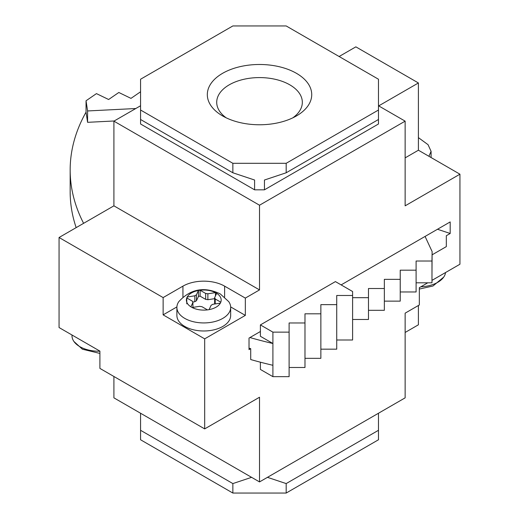 <?xml version="1.0" encoding="UTF-8"?>
<svg xmlns="http://www.w3.org/2000/svg" width="519" height="519" viewBox="0 0 519 519"><rect width="100%" height="100%" fill="white"/><g stroke="black" fill="none" stroke-linecap="round" stroke-linejoin="round"><path stroke-width="0.78" d="M292.787 117.858A42.811 24.717 -0 0 0 302.33 102.301A42.811 24.717 -0 0 0 289.79 84.824A42.811 24.717 -0 0 0 229.249 84.824A42.811 24.717 -0 0 0 216.708 102.301A42.811 24.717 -0 0 0 226.258 117.858M296.44 73.315A52.205 30.141 0 0 0 222.606 73.315A52.205 30.141 0 0 0 222.606 115.938L222.606 115.938A52.205 30.141 0 0 0 296.44 115.938A52.205 30.141 0 0 0 296.44 73.315M431.977 280.377L459.938 264.236L459.938 174.196L405.138 205.835L405.138 121.148L259.519 205.219L259.519 289.907L245.331 298.101L245.331 315.39L204.681 338.855L204.681 428.895L259.519 397.23L259.519 481.917L113.908 397.852L113.908 376.489M204.681 428.895L99.908 368.406L99.908 351.116L59.062 327.541L59.062 237.501L113.908 205.835L113.908 121.148L140.571 105.759M259.519 481.917L405.138 397.852L405.138 313.165L419.326 304.971L419.326 287.682L427.766 282.81M432.119 254.816L446.314 246.622L446.314 235.723L450.187 233.492L450.187 221.931L341.126 284.899M260.395 362.197L260.395 369.437L272.903 376.658L272.903 365.292A324.09 187.112 0 0 1 250.709 359.55L250.709 348.658A324.09 187.112 180 0 1 249.023 348.171M260.395 331.505L249.023 338.07L249.023 349.631L250.709 348.658M450.187 233.492L437.498 229.262M339.115 56.513L355.852 46.853L418.405 82.962L418.405 150.218L459.938 174.196M204.681 338.855L163.128 314.864L163.128 297.582L59.062 237.501M245.331 315.39L230.65 306.917M176.901 306.917L163.128 314.864M245.331 298.101L224.617 286.144L224.617 297.024M163.128 297.582L182.941 286.144A29.466 17.01 180 0 1 224.617 286.144M259.519 289.907L113.908 205.835M259.519 205.219L113.908 121.148M378.474 119.493L378.474 123.989L264.443 189.824L254.595 189.824L140.571 123.989L140.571 79.232L232.856 25.95L286.183 25.95L378.474 79.232L378.474 119.493L286.183 172.775L286.183 163.303L232.856 163.303L232.856 172.775L140.571 119.493M405.138 121.148L378.474 105.759M418.405 150.218L405.138 157.88M418.405 305.503L418.405 324.803L405.138 332.465M418.405 137.632L428.052 144.684L431.088 151.347L428.908 156.284M418.405 82.962L378.701 105.889M254.595 189.824L254.595 180.022L232.856 172.775M286.183 172.775L264.443 180.022L264.443 189.824M378.474 413.241L378.474 439.768L286.183 493.05L286.183 483.578L378.474 430.296M267.46 477.337L286.183 483.578M251.585 477.337L232.856 483.578L232.856 493.05L286.183 493.05M140.571 413.241L140.571 430.296L232.856 483.578M232.856 493.05L140.571 439.768L140.571 430.296M140.571 110.022L232.856 163.303M286.183 163.303L378.474 110.022M114.206 120.979L87.588 122.322L86.044 112.149A324.09 187.112 0 0 0 70.162 170.005L70.162 191.79A324.09 187.112 0 0 0 76.163 227.627M70.162 170.005A324.09 187.112 0 0 0 83.604 223.332M140.571 91.779L130.983 98.376L118.825 92.486L108.62 99.505L96.456 93.615L86.044 100.777L87.588 110.956L135.783 108.523M352.602 297.679L368.477 297.679L368.477 288.512L384.352 288.512L384.352 279.352L400.227 279.352L400.227 270.185L416.102 270.185L416.102 261.018L431.977 261.018L432.119 251.585L425.08 236.424M431.977 273.455L432.119 251.585M289.109 332.134L289.109 322.974L304.984 322.974L304.984 313.807L320.859 313.807L320.859 304.64L336.727 304.64L336.727 295.48L352.602 295.48L352.602 291.522L335.417 281.596L260.395 324.913L272.903 332.134L289.109 332.134L289.109 376.658L272.903 376.658M416.102 282.81L431.977 282.81L431.977 261.018M400.227 291.97L416.102 291.97L416.102 270.185M384.352 301.137L400.227 301.137L400.227 279.352M368.477 310.304L384.352 310.304L384.352 288.512M352.602 319.464L368.477 319.464L368.477 297.679M272.903 365.292L272.903 332.134M249.944 337.545A324.09 187.112 0 0 0 272.903 343.507L260.395 336.28L260.395 324.913M352.602 295.48L352.602 339.997L336.727 339.997M336.727 304.64L336.727 349.164L320.859 349.164M320.859 313.807L320.859 358.331L304.984 358.331M304.984 322.974L304.984 367.491L289.109 367.491M86.044 112.149L86.044 100.777M87.588 122.322L87.588 110.956M191.472 307.164A17.399 10.049 0 0 0 192.088 307.501A17.399 10.049 0 0 0 207.457 309.882A17.399 10.049 0 0 0 209.099 309.629A17.399 10.049 0 0 0 220.348 303.128A17.399 10.049 0 0 0 220.789 302.181A17.399 10.049 0 0 0 216.67 293.313A17.399 10.049 0 0 0 216.079 292.956A17.399 10.049 0 0 0 215.469 292.619L207.872 293.793A11.6 6.695 0 0 0 205.66 293.449L200.1 290.238A17.399 10.049 0 0 0 198.459 290.491L196.422 294.883A11.6 6.695 0 0 0 194.807 295.817L187.21 296.991A17.399 10.049 0 0 0 186.769 297.938L192.328 301.15A11.6 6.695 0 0 0 192.919 302.421L190.888 306.807A17.399 10.049 0 0 0 191.472 307.164M184.764 318.387A26.891 15.525 0 0 0 214.068 321.748A26.891 15.525 0 0 0 230.67 307.41A26.891 15.525 0 0 0 228.743 301.636L220.238 293.897C204.298 286.319 190.492 288.901 178.815 301.636A26.891 15.525 0 0 0 176.888 307.41A26.891 15.525 0 0 0 184.764 318.387M176.888 307.41L176.888 315.461A26.891 15.525 0 0 0 184.764 326.438A26.891 15.525 0 0 0 214.068 329.805A26.891 15.525 0 0 0 230.67 315.461L230.67 307.41M192.088 307.501L199.685 306.327A11.6 6.695 0 0 0 201.891 306.671L207.457 309.882M186.769 303.855L186.769 297.938A17.399 10.049 0 0 0 190.888 306.807M214.632 298.665L207.872 299.716A11.6 6.695 0 0 0 205.66 299.372L200.1 296.161A17.399 10.049 0 0 0 198.459 296.414L198.459 290.491A17.399 10.049 0 0 0 187.21 296.991L187.21 298.191M215.469 295.901L215.469 292.619A17.399 10.049 0 0 0 200.1 290.238L200.1 296.161M220.789 302.181L215.223 298.97A11.6 6.695 0 0 0 214.632 297.698L216.67 293.313M192.919 302.421L192.919 307.371M198.459 296.414L196.422 300.799L196.422 294.883M196.422 300.799A11.6 6.695 0 0 0 194.807 301.734L192.705 302.058M194.807 295.817L194.807 301.734M207.872 299.716L207.872 293.793M205.66 293.449L205.66 299.372M215.223 303.926L215.223 298.97M214.853 303.978A11.6 6.695 0 0 0 214.632 303.615L214.632 297.698M209.099 309.629L211.129 305.243A11.6 6.695 0 0 0 212.751 304.309L220.348 303.128M445.555 272.54A26.891 15.525 180 0 1 443.706 277.107A26.891 15.525 180 0 1 420.831 286.812M99.908 351.214A26.891 15.525 180 0 1 79.868 346.679A26.891 15.525 180 0 1 73.919 341.476A26.891 15.525 180 0 1 71.992 335.702L71.992 335.002M182.941 297.024L182.941 286.144M431.088 151.347L431.088 157.542M443.706 277.107L433.028 285.982L419.326 289.07M99.908 353.426L82.424 349.216L73.919 341.476"/></g></svg>
